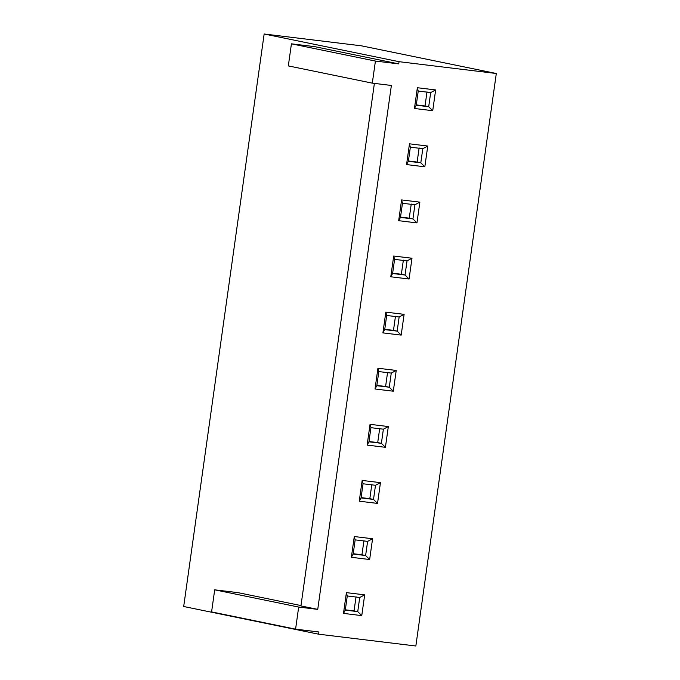 <?xml version="1.0" encoding="UTF-8"?>
<svg xmlns="http://www.w3.org/2000/svg" width="680" height="680" viewBox="0 0 680 680"><rect width="100%" height="100%" fill="white"/><g stroke="black" fill="none" stroke-linecap="round" stroke-linejoin="round"><path stroke-width="1.02" d="M361.394 45.815L496.306 73.499L415.846 646L496.306 73.499L399.067 61.684L264.154 34L361.394 45.815L264.154 34L183.694 606.5L264.154 34L399.067 61.684L398.752 63.895L399.067 61.684L496.306 73.499L361.394 45.815M314.764 46.657L398.752 63.895L375.42 61.064L372.308 83.147L288.32 65.909L291.431 43.826L375.42 61.064L398.752 63.895L314.764 46.657L291.431 43.826L314.764 46.657M183.694 606.5L318.606 634.185L318.911 631.983L318.606 634.185L415.846 646L318.606 634.185L183.694 606.5M238.034 592.654L300.993 605.574L238.034 592.654L214.693 589.823L298.681 607.062L317.738 609.373L300.942 605.923L317.738 609.373L298.681 607.062L295.579 629.144L318.911 631.983L295.579 629.144L211.59 611.906L214.693 589.823L238.034 592.654M391.374 85.459L372.308 83.147L391.374 85.459L317.738 609.373L391.374 85.459M364.684 594.856L361.76 615.621L343.485 613.394L346.4 592.637L364.684 594.856L346.4 592.637L347.276 595.977L345.287 610.113L357.74 611.626L354.059 610.878L356.048 596.734L354.059 610.878L345.329 609.815L357.74 611.626L359.72 597.49L347.276 595.977L359.72 597.49L364.684 594.856L359.72 597.49L357.74 611.626L361.76 615.621L364.684 594.856M372.563 538.755L369.648 559.521L351.365 557.294L354.28 536.537L372.563 538.755L354.28 536.537L355.164 539.877L353.175 554.013L365.619 555.526L361.947 554.769L363.936 540.634L361.947 554.769L353.217 553.715L365.619 555.526L367.608 541.39L355.164 539.877L367.608 541.39L372.563 538.755L367.608 541.39L365.619 555.526L369.648 559.521L372.563 538.755M380.451 482.656L377.527 503.412L359.252 501.194L362.168 480.437L380.451 482.656L362.168 480.437L363.043 483.777L361.054 497.913L373.507 499.426L369.826 498.669L371.815 484.534L369.826 498.669L361.097 497.607L373.507 499.426L375.496 485.29L363.043 483.777L375.496 485.29L380.451 482.656L375.496 485.29L373.507 499.426L377.527 503.412L380.451 482.656M388.331 426.555L385.416 447.312L367.132 445.094L370.056 424.328L388.331 426.555L370.056 424.328L370.931 427.677L368.942 441.813L381.387 443.326L377.714 442.569L379.703 428.434L377.714 442.569L368.985 441.507L381.387 443.326L383.375 429.19L370.931 427.677L383.375 429.19L388.331 426.555L383.375 429.19L381.387 443.326L385.416 447.312L388.331 426.555M396.219 370.447L393.303 391.212L375.02 388.994L377.935 368.228L396.219 370.447L377.935 368.228L378.811 371.577L376.83 385.713L389.274 387.217L385.602 386.469L387.583 372.334L385.602 386.469L376.873 385.407L389.274 387.217L391.263 373.082L378.811 371.577L391.263 373.082L396.219 370.447L391.263 373.082L389.274 387.217L393.303 391.212L396.219 370.447M404.107 314.347L401.183 335.113L382.908 332.894L385.824 312.128L404.107 314.347L385.824 312.128L386.699 315.469L384.71 329.604L397.162 331.118L393.482 330.37L395.471 316.234L393.482 330.37L384.752 329.307L397.162 331.118L399.143 316.982L386.699 315.469L399.143 316.982L404.107 314.347L399.143 316.982L397.162 331.118L401.183 335.113L404.107 314.347M411.986 258.247L409.071 279.012L390.787 276.786L393.703 256.028L411.986 258.247L393.703 256.028L394.587 259.369L392.598 273.504L405.042 275.017L401.37 274.261L403.359 260.125L401.37 274.261L392.64 273.207L405.042 275.017L407.031 260.882L394.587 259.369L407.031 260.882L411.986 258.247L407.031 260.882L405.042 275.017L409.071 279.012L411.986 258.247M419.875 202.147L416.95 222.904L398.675 220.685L401.591 199.929L419.875 202.147L401.591 199.929L402.466 203.269L400.477 217.405L412.93 218.917L409.25 218.161L411.238 204.025L409.25 218.161L400.52 217.099L412.93 218.917L414.911 204.782L402.466 203.269L414.911 204.782L419.875 202.147L414.911 204.782L412.93 218.917L416.95 222.904L419.875 202.147M427.754 146.047L424.839 166.804L406.555 164.585L409.479 143.82L427.754 146.047L409.479 143.82L410.354 147.169L408.365 161.305L420.809 162.817L417.137 162.061L419.126 147.925L417.137 162.061L408.408 160.999L420.809 162.817L422.798 148.682L410.354 147.169L422.798 148.682L427.754 146.047L422.798 148.682L420.809 162.817L424.839 166.804L427.754 146.047M435.642 89.939L432.726 110.704L414.443 108.485L417.358 87.72L435.642 89.939L417.358 87.72L418.234 91.069L416.253 105.204L428.697 106.718L425.025 105.961L427.006 91.826L425.025 105.961L416.296 104.898L428.697 106.718L430.686 92.573L418.234 91.069L430.686 92.573L435.642 89.939L430.686 92.573L428.697 106.718L432.726 110.704L435.642 89.939M288.32 65.909L372.308 83.147L375.42 61.064L291.431 43.826L288.32 65.909M298.681 607.062L214.693 589.823L211.59 611.906L295.579 629.144L298.681 607.062M374.382 83.402L300.942 605.923L374.382 83.402M418.234 91.069L417.358 87.72L414.443 108.485L416.253 105.204L418.234 91.069M416.253 105.204L414.443 108.485L432.726 110.704L428.697 106.718L416.253 105.204M410.354 147.169L409.479 143.82L406.555 164.585L408.365 161.305L410.354 147.169M408.365 161.305L406.555 164.585L424.839 166.804L420.809 162.817L408.365 161.305M402.466 203.269L401.591 199.929L398.675 220.685L400.477 217.405L402.466 203.269M400.477 217.405L398.675 220.685L416.95 222.904L412.93 218.917L400.477 217.405M394.587 259.369L393.703 256.028L390.787 276.786L392.598 273.504L394.587 259.369M392.598 273.504L390.787 276.786L409.071 279.012L405.042 275.017L392.598 273.504M386.699 315.469L385.824 312.128L382.908 332.894L384.71 329.604L386.699 315.469M384.71 329.604L382.908 332.894L401.183 335.113L397.162 331.118L384.71 329.604M378.811 371.577L377.935 368.228L375.02 388.994L376.83 385.713L378.811 371.577M376.83 385.713L375.02 388.994L393.303 391.212L389.274 387.217L376.83 385.713M370.931 427.677L370.056 424.328L367.132 445.094L368.942 441.813L370.931 427.677M368.942 441.813L367.132 445.094L385.416 447.312L381.387 443.326L368.942 441.813M363.043 483.777L362.168 480.437L359.252 501.194L361.054 497.913L363.043 483.777M361.054 497.913L359.252 501.194L377.527 503.412L373.507 499.426L361.054 497.913M355.164 539.877L354.28 536.537L351.365 557.294L353.175 554.013L355.164 539.877M353.175 554.013L351.365 557.294L369.648 559.521L365.619 555.526L353.175 554.013M347.276 595.977L346.4 592.637L343.485 613.394L345.287 610.113L347.276 595.977M345.287 610.113L343.485 613.394L361.76 615.621L357.74 611.626L345.287 610.113"/></g></svg>
